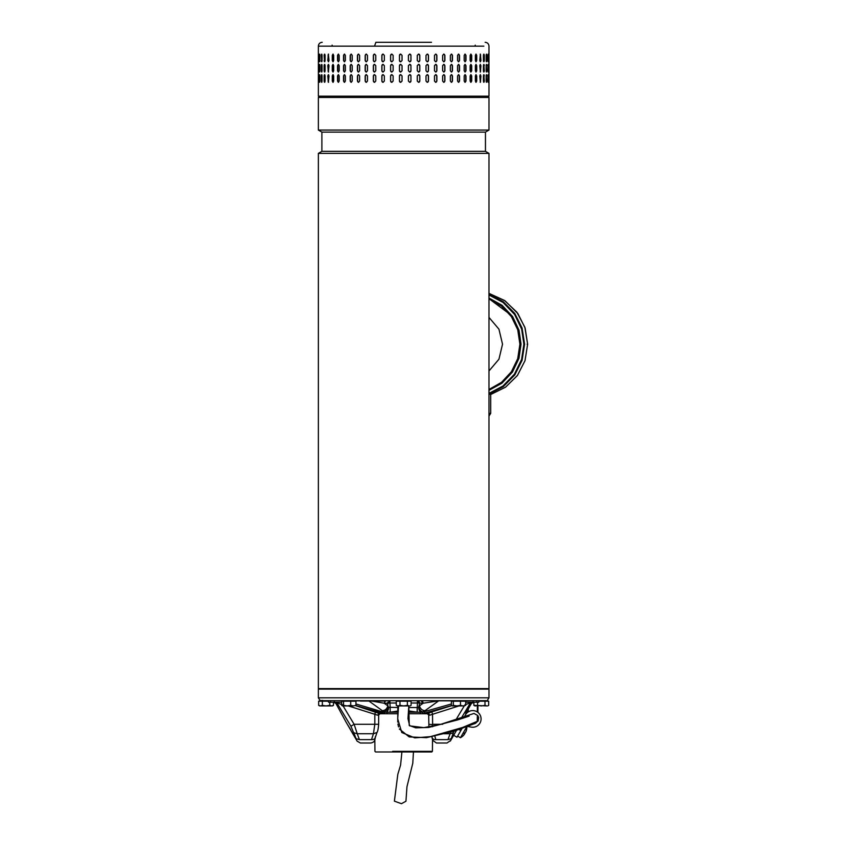 <?xml version="1.0" encoding="UTF-8"?>
<svg xmlns="http://www.w3.org/2000/svg" width="846" height="846" viewBox="0 0 846 846"><rect width="100%" height="100%" fill="white"/><g stroke="black" fill="none" stroke-linecap="round" stroke-linejoin="round"><path stroke-width="1.27" d="M413.461 751.978L412.785 763.24L406.968 786.727L405.943 801.236L401.448 803.7L394.395 801.151L397.821 774.291L400.592 765.059L401.903 751.978M318.36 688.602L488.977 688.602L488.977 153.38L318.36 153.38L318.36 688.602M318.36 153.38L321.892 151.339L485.456 151.339L488.977 153.38M485.456 151.339L485.456 132.103L321.892 132.103L318.36 130.062L488.977 130.062L488.977 97.459L318.36 97.459L318.36 130.062M431.481 42.3L375.867 42.3L374.545 46.149L483.859 46.149L318.36 46.149L318.36 96.18L488.977 96.18L487.698 97.459M483.679 61.684L484.282 60.521C484.007 62.17 483.711 62.17 483.415 60.521L483.415 55.381C483.711 53.732 484.007 53.732 484.282 55.381L484.282 60.521C484.007 62.17 483.711 62.17 483.415 60.521M483.415 55.381C483.711 53.732 484.007 53.732 484.282 55.381L483.679 54.218M479.798 60.521L480.369 54.102L480.93 60.521L480.369 61.8L479.798 60.521M475.367 60.521L475.367 55.381L476.055 54.102L476.721 55.381L476.721 60.521L476.055 61.8L475.367 60.521M470.133 60.521L470.133 55.381L470.936 54.102L471.719 55.381L471.719 60.521L470.936 61.8L470.133 60.521M464.179 60.521L464.179 55.381L465.078 54.102L465.966 55.381L465.966 60.521L465.078 61.8L464.179 60.521M457.57 60.521L457.57 55.381L458.553 54.102L459.526 55.381L459.526 60.521L458.553 61.8L457.57 60.521M450.358 60.521L450.358 55.381L451.426 54.102L452.483 55.381L452.483 60.521L451.426 61.8L450.358 60.521M442.638 60.521L442.638 55.381L443.78 54.102L444.901 55.381L444.901 60.521L443.78 61.8L442.638 60.521M434.495 60.521L434.495 55.381L435.679 54.102L436.874 55.381L436.874 60.521L435.679 61.8L434.495 60.521M426.003 60.521L426.003 55.381L427.241 54.102L428.478 55.381L428.478 60.521L427.241 61.8L426.003 60.521M417.279 60.521L417.279 55.381L418.548 54.102L419.806 55.381L419.806 60.521L418.548 61.8L417.279 60.521M408.407 60.521L408.407 55.381L409.686 54.102L410.966 55.381L410.966 60.521L409.686 61.8L408.407 60.521M400.761 54.102A1.28 1.28 -90 0 0 399.481 55.381L399.481 60.521L399.471 55.381L400.75 54.102L402.04 55.381L402.04 60.521L400.75 61.8L399.471 60.521A1.28 1.28 -90 0 0 400.761 61.8M390.588 60.521L390.588 55.381L391.857 54.102L393.126 55.381L393.126 60.521L391.857 61.8L390.641 60.521A1.28 1.269 -90 0 0 391.888 61.8M381.853 60.521L381.853 55.381L383.09 54.102L384.338 55.381L384.338 60.521L383.09 61.8L381.937 60.521A1.28 1.248 -90 0 0 383.132 61.8M488.882 60.521L488.882 55.381C488.914 53.732 488.946 53.732 488.967 55.381L488.967 60.521C488.946 62.17 488.914 62.17 488.882 60.521L488.967 60.521C488.946 62.17 488.914 62.17 488.882 60.521M488.882 55.381C488.914 53.732 488.946 53.732 488.967 55.381L488.882 55.381M487.973 60.521L487.973 55.381C488.1 53.732 488.216 53.732 488.332 55.381L488.332 60.521C488.216 62.17 488.1 62.17 487.973 60.521L488.332 60.521C488.216 62.17 488.1 62.17 487.973 60.521M487.973 55.381C488.1 53.732 488.216 53.732 488.332 55.381L487.973 55.381M486.143 60.521L486.143 55.381C486.355 53.732 486.566 53.732 486.767 55.381L486.767 60.521C486.566 62.17 486.355 62.17 486.143 60.521C486.355 62.17 486.566 62.17 486.767 60.521L486.27 54.356M486.143 55.381C486.355 53.732 486.566 53.732 486.767 55.381L486.397 55.381M483.679 71.952L483.933 65.65L484.282 70.778C484.007 72.439 483.711 72.439 483.415 70.778L483.415 65.65C483.711 63.989 484.007 63.989 484.282 65.65C484.007 63.989 483.711 63.989 483.415 65.65M483.933 70.778L484.282 70.778C484.007 72.439 483.711 72.439 483.415 70.778M480.93 65.65L480.369 72.058L479.798 65.65L480.369 64.37L480.591 65.65A1.28 0.56 90 0 0 480.2 64.423M476.721 65.65L476.721 70.778L476.055 72.058L475.367 70.778L475.367 65.65L476.055 64.37L476.404 65.65A1.28 0.677 90 0 0 475.886 64.402M471.719 65.65L471.719 70.778L470.936 72.058L470.133 70.778L470.133 65.65L470.936 64.37L471.423 65.65A1.28 0.793 90 0 0 470.778 64.391M465.966 65.65L465.966 70.778L465.078 72.058L464.179 70.778L464.179 65.65L465.078 64.37L465.691 65.65A1.28 0.888 90 0 0 464.94 64.381M459.526 65.65L459.526 70.778L458.553 72.058L457.57 70.778L457.57 65.65L458.553 64.37L459.283 65.65A1.28 0.983 90 0 0 458.426 64.381M452.483 65.65L452.483 70.778L451.426 72.058L450.358 70.778L450.358 65.65L451.426 64.37L452.272 65.65A1.28 1.068 90 0 0 451.32 64.37M444.901 65.65L444.901 70.778L443.78 72.058L442.638 70.778L442.638 65.65L443.78 64.37L444.721 65.65A1.28 1.132 90 0 0 443.685 64.37M436.874 65.65L436.874 70.778L435.679 72.058L434.495 70.778L434.495 65.65L435.679 64.37L436.726 65.65A1.28 1.184 90 0 0 435.616 64.37M428.478 65.65L428.478 70.778L427.241 72.058L426.003 70.778L426.003 65.65L427.241 64.37L428.372 65.65A1.28 1.237 90 0 0 427.188 64.37M419.806 65.65L419.806 70.778L418.548 72.058L417.279 70.778L417.279 65.65L418.548 64.37L419.743 65.65A1.28 1.258 90 0 0 418.506 64.37M409.665 72.058A1.28 1.28 90 0 0 410.934 70.778L410.934 65.65L410.966 70.778L409.686 72.058L408.407 70.778L408.407 65.65L409.686 64.37L410.966 65.65A1.28 1.28 90 0 0 409.665 64.37M402.04 65.65L402.04 70.778L400.75 72.058L399.471 70.778L399.471 65.65L400.75 64.37L402.04 65.65M393.126 65.65L393.126 70.778L391.857 72.058L390.588 70.778L390.588 65.65L391.857 64.37L393.126 65.65M384.338 65.65L384.338 70.778L383.09 72.058L381.853 70.778L381.853 65.65L383.09 64.37L384.338 65.65M488.967 65.65L488.967 70.778C488.946 72.439 488.914 72.439 488.882 70.778L488.882 65.65C488.914 63.989 488.946 63.989 488.967 65.65C488.946 63.989 488.914 63.989 488.882 65.65L488.967 65.65M488.967 70.778C488.946 72.439 488.914 72.439 488.882 70.778L488.967 70.778M488.332 65.65L488.332 70.778C488.216 72.439 488.1 72.439 487.973 70.778L487.973 65.65C488.1 63.989 488.216 63.989 488.332 65.65C488.216 63.989 488.1 63.989 487.973 65.65L488.332 65.65M488.332 70.778C488.216 72.439 488.1 72.439 487.973 70.778L488.332 70.778M486.27 71.804L486.397 65.65L486.767 70.778C486.566 72.439 486.355 72.439 486.143 70.778L486.143 65.65C486.355 63.989 486.566 63.989 486.767 65.65C486.566 63.989 486.355 63.989 486.143 65.65M486.397 70.778L486.767 70.778C486.566 72.439 486.355 72.439 486.143 70.778M483.679 82.21L483.933 75.907L484.282 81.047C484.007 82.697 483.711 82.697 483.415 81.047L483.415 75.907C483.711 74.258 484.007 74.258 484.282 75.907C484.007 74.258 483.711 74.258 483.415 75.907M483.933 81.047L484.282 81.047C484.007 82.697 483.711 82.697 483.415 81.047M480.93 75.907L480.369 82.326L479.798 75.907L480.369 74.628L480.591 75.907A1.28 0.56 90 0 0 480.2 74.691M476.721 75.907L476.721 81.047L476.055 82.326L475.367 81.047L475.367 75.907L476.055 74.628L476.404 75.907A1.28 0.677 90 0 0 475.886 74.67M471.719 75.907L471.719 81.047L470.936 82.326L470.133 81.047L470.133 75.907L470.936 74.628L471.423 75.907A1.28 0.793 90 0 0 470.778 74.649M465.966 75.907L465.966 81.047L465.078 82.326L464.179 81.047L464.179 75.907L465.078 74.628L465.691 75.907A1.28 0.888 90 0 0 464.94 74.638M459.526 75.907L459.526 81.047L458.553 82.326L457.57 81.047L457.57 75.907L458.553 74.628L459.283 75.907A1.28 0.983 90 0 0 458.426 74.638M452.483 75.907L452.483 81.047L451.426 82.326L450.358 81.047L450.358 75.907L451.426 74.628L452.272 75.907A1.28 1.068 90 0 0 451.32 74.638M444.901 75.907L444.901 81.047L443.78 82.326L442.638 81.047L442.638 75.907L443.78 74.628L444.721 75.907A1.28 1.132 90 0 0 443.685 74.628M436.874 75.907L436.874 81.047L435.679 82.326L434.495 81.047L434.495 75.907L435.679 74.628L436.726 75.907A1.28 1.184 90 0 0 435.616 74.628M428.478 75.907L428.478 81.047L427.241 82.326L426.003 81.047L426.003 75.907L427.241 74.628L428.372 75.907A1.28 1.237 90 0 0 427.188 74.628M419.806 75.907L419.806 81.047L418.548 82.326L417.279 81.047L417.279 75.907L418.548 74.628L419.743 75.907A1.28 1.258 90 0 0 418.506 74.628M409.665 82.326A1.28 1.28 90 0 0 410.934 81.047L410.934 75.907L410.966 81.047L409.686 82.326L408.407 81.047L408.407 75.907L409.686 74.628L410.966 75.907A1.28 1.28 90 0 0 409.665 74.628M402.04 75.907L402.04 81.047L400.75 82.326L399.471 81.047L399.471 75.907L400.75 74.628L402.04 75.907M393.126 75.907L393.126 81.047L391.857 82.326L390.588 81.047L390.588 75.907L391.857 74.628L393.126 75.907M384.338 75.907L384.338 81.047L383.09 82.326L381.853 81.047L381.853 75.907L383.09 74.628L384.338 75.907M488.967 75.907L488.967 81.047C488.946 82.697 488.914 82.697 488.882 81.047L488.882 75.907C488.914 74.258 488.946 74.258 488.967 75.907C488.946 74.258 488.914 74.258 488.882 75.907L488.967 75.907M488.967 81.047C488.946 82.697 488.914 82.697 488.882 81.047L488.967 81.047M488.332 75.907L488.332 81.047C488.216 82.697 488.1 82.697 487.973 81.047L487.973 75.907C488.1 74.258 488.216 74.258 488.332 75.907C488.216 74.258 488.1 74.258 487.973 75.907L488.332 75.907M488.332 81.047C488.216 82.697 488.1 82.697 487.973 81.047L488.332 81.047M486.27 82.073L486.397 75.907L486.767 81.047C486.566 82.697 486.355 82.697 486.143 81.047L486.143 75.907C486.355 74.258 486.566 74.258 486.767 75.907C486.566 74.258 486.355 74.258 486.143 75.907M486.397 81.047L486.767 81.047C486.566 82.697 486.355 82.697 486.143 81.047M374.545 54.102L375.761 55.381L375.761 60.521L374.545 61.8L373.35 60.521L373.35 55.381L374.545 54.102M374.545 64.37L375.761 65.65L375.761 70.778L374.545 72.058L373.35 70.778L373.35 65.65L374.545 64.37M374.545 74.628L375.761 75.907L375.761 81.047L374.545 82.326L373.35 81.047L373.35 75.907L374.545 74.628M318.678 75.907L318.678 81.047C318.604 82.697 318.54 82.697 318.498 81.047L318.498 75.907C318.54 74.258 318.604 74.258 318.678 75.907L318.498 75.907C318.54 74.258 318.604 74.258 318.678 75.907M318.678 81.047C318.604 82.697 318.54 82.697 318.498 81.047L318.678 81.047M319.904 75.907L319.904 81.047C319.746 82.697 319.598 82.697 319.45 81.047L319.45 75.907C319.598 74.258 319.746 74.258 319.904 75.907C319.746 74.258 319.598 74.258 319.45 75.907L319.862 81.755M319.904 81.047C319.746 82.697 319.598 82.697 319.45 81.047L319.82 81.047M322.051 75.907L322.051 81.047C321.797 82.697 321.565 82.697 321.343 81.047L321.343 75.907C321.565 74.258 321.797 74.258 322.051 75.907C321.797 74.258 321.565 74.258 321.343 75.907L321.871 82.136M322.051 81.047C321.797 82.697 321.565 82.697 321.343 81.047L321.702 81.047M325.086 75.907L325.086 81.047C324.758 82.697 324.43 82.697 324.124 81.047L324.124 75.907C324.43 74.258 324.758 74.258 325.086 75.907C324.758 74.258 324.43 74.258 324.124 75.907L324.779 82.231M325.086 81.047C324.758 82.697 324.43 82.697 324.124 81.047L324.473 81.047M328.988 75.907L328.375 82.326L327.783 75.907L328.375 74.628L328.988 75.907M333.705 75.907L333.705 81.047L332.975 82.326L332.267 81.047L332.267 75.907L332.975 74.628L333.705 75.907M339.193 75.907L339.193 81.047L338.358 82.326L337.543 81.047L337.543 75.907L338.358 74.628L339.193 75.907M345.38 75.907L345.38 81.047L344.449 82.326L343.539 81.047L343.539 75.907L344.449 74.628L345.38 75.907M352.211 75.907L352.211 81.047L351.196 82.326L350.191 81.047L350.191 75.907L351.196 74.628L352.211 75.907M359.613 75.907L359.613 81.047L358.514 82.326L357.435 81.047L357.435 75.907L358.514 74.628L359.613 75.907M367.481 75.907L367.481 81.047L366.329 82.326L365.176 81.047L365.176 75.907L366.329 74.628L367.481 75.907M318.678 65.65L318.678 70.778C318.604 72.439 318.54 72.439 318.498 70.778L318.498 65.65C318.54 63.989 318.604 63.989 318.678 65.65L318.498 65.65C318.54 63.989 318.604 63.989 318.678 65.65M318.678 70.778C318.604 72.439 318.54 72.439 318.498 70.778L318.678 70.778M319.904 65.65L319.904 70.778C319.746 72.439 319.598 72.439 319.45 70.778L319.45 65.65C319.598 63.989 319.746 63.989 319.904 65.65C319.746 63.989 319.598 63.989 319.45 65.65L319.862 71.487M319.904 70.778C319.746 72.439 319.598 72.439 319.45 70.778L319.82 70.778M322.051 65.65L322.051 70.778C321.797 72.439 321.565 72.439 321.343 70.778L321.343 65.65C321.565 63.989 321.797 63.989 322.051 65.65C321.797 63.989 321.565 63.989 321.343 65.65L321.871 71.878M322.051 70.778C321.797 72.439 321.565 72.439 321.343 70.778L321.702 70.778M325.086 65.65L325.086 70.778C324.758 72.439 324.43 72.439 324.124 70.778L324.124 65.65C324.43 63.989 324.758 63.989 325.086 65.65C324.758 63.989 324.43 63.989 324.124 65.65L324.779 71.973M325.086 70.778C324.758 72.439 324.43 72.439 324.124 70.778L324.473 70.778M328.988 65.65L328.375 72.058L327.783 65.65L328.375 64.37L328.988 65.65M333.705 65.65L333.705 70.778L332.975 72.058L332.267 70.778L332.267 65.65L332.975 64.37L333.705 65.65M339.193 65.65L339.193 70.778L338.358 72.058L337.543 70.778L337.543 65.65L338.358 64.37L339.193 65.65M345.38 65.65L345.38 70.778L344.449 72.058L343.539 70.778L343.539 65.65L344.449 64.37L345.38 65.65M352.211 65.65L352.211 70.778L351.196 72.058L350.191 70.778L350.191 65.65L351.196 64.37L352.211 65.65M359.613 65.65L359.613 70.778L358.514 72.058L357.435 70.778L357.435 65.65L358.514 64.37L359.613 65.65M367.481 65.65L367.481 70.778L366.329 72.058L365.176 70.778L365.176 65.65L366.329 64.37L367.481 65.65M318.498 60.521L318.498 55.381C318.54 53.732 318.604 53.732 318.678 55.381L318.678 60.521C318.604 62.17 318.54 62.17 318.498 60.521C318.54 62.17 318.604 62.17 318.678 60.521L318.498 60.521M318.498 55.381C318.54 53.732 318.604 53.732 318.678 55.381L318.498 55.381M319.862 54.673L319.82 60.521L319.45 55.381C319.598 53.732 319.746 53.732 319.904 55.381L319.904 60.521C319.746 62.17 319.598 62.17 319.45 60.521C319.598 62.17 319.746 62.17 319.904 60.521M319.82 55.381L319.45 55.381C319.598 53.732 319.746 53.732 319.904 55.381M321.871 54.292L321.702 60.521L321.343 55.381C321.565 53.732 321.797 53.732 322.051 55.381L322.051 60.521C321.797 62.17 321.565 62.17 321.343 60.521C321.565 62.17 321.797 62.17 322.051 60.521M321.702 55.381L321.343 55.381C321.565 53.732 321.797 53.732 322.051 55.381M324.779 54.197L324.473 60.521L324.124 55.381C324.43 53.732 324.758 53.732 325.086 55.381L325.086 60.521C324.758 62.17 324.43 62.17 324.124 60.521C324.43 62.17 324.758 62.17 325.086 60.521M324.473 55.381L324.124 55.381C324.43 53.732 324.758 53.732 325.086 55.381M327.783 60.521L328.375 54.102L328.988 60.521L328.375 61.8L328.111 60.521A1.28 0.603 -90 0 0 328.544 61.747M332.267 60.521L332.267 55.381L332.975 54.102L333.705 55.381L333.705 60.521L332.975 61.8L332.584 60.521A1.28 0.719 -90 0 0 333.144 61.769M337.543 60.521L337.543 55.381L338.358 54.102L339.193 55.381L339.193 60.521L338.358 61.8L337.829 60.521A1.28 0.825 -90 0 0 338.506 61.779M343.539 60.521L343.539 55.381L344.449 54.102L345.38 55.381L345.38 60.521L344.449 61.8L343.793 60.521A1.28 0.92 -90 0 0 344.586 61.79M350.191 60.521L350.191 55.381L351.196 54.102L352.211 55.381L352.211 60.521L351.196 61.8L350.424 60.521A1.28 1.015 -90 0 0 351.312 61.79M357.435 60.521L357.435 55.381L358.514 54.102L359.613 55.381L359.613 60.521L358.514 61.8L357.625 60.521A1.28 1.089 -90 0 0 358.619 61.79M365.176 60.521L365.176 55.381L366.329 54.102L367.481 55.381L367.481 60.521L366.329 61.8L365.345 60.521A1.28 1.153 -90 0 0 366.413 61.8M486.397 75.907L486.27 74.882M319.862 75.199L319.82 75.907M321.871 74.818L321.702 75.907M324.779 74.723L324.473 75.907M328.544 74.681A1.28 0.603 -90 0 0 328.111 75.907L328.111 81.047A1.28 0.603 -90 0 0 328.544 82.273M333.144 74.66A1.28 0.719 -90 0 0 332.584 75.907L332.584 81.047A1.28 0.719 -90 0 0 333.144 82.295M338.506 74.649A1.28 0.825 -90 0 0 337.829 75.907L337.829 81.047A1.28 0.825 -90 0 0 338.506 82.305M344.586 74.638A1.28 0.92 -90 0 0 343.793 75.907L343.793 81.047A1.28 0.92 -90 0 0 344.586 82.316M351.312 74.638A1.28 1.015 -90 0 0 350.424 75.907L350.424 81.047A1.28 1.015 -90 0 0 351.312 82.316M358.619 74.638A1.28 1.089 -90 0 0 357.625 75.907L357.625 81.047A1.28 1.089 -90 0 0 358.619 82.316M366.413 74.628A1.28 1.153 -90 0 0 365.345 75.907L365.345 81.047A1.28 1.153 -90 0 0 366.413 82.326M374.619 74.628A1.28 1.206 -90 0 0 373.477 75.907L373.477 81.047A1.28 1.206 -90 0 0 374.619 82.326M383.132 74.628A1.28 1.248 -90 0 0 381.937 75.907L381.937 81.047A1.28 1.248 -90 0 0 383.132 82.326M391.888 74.628A1.28 1.269 -90 0 0 390.641 75.907L390.641 81.047A1.28 1.269 -90 0 0 391.888 82.326M400.761 74.628A1.28 1.28 -90 0 0 399.481 75.907L399.481 81.047A1.28 1.28 -90 0 0 400.761 82.326M418.506 82.326A1.28 1.258 90 0 0 419.743 81.047L419.743 75.907M427.188 82.326A1.28 1.237 90 0 0 428.372 81.047L428.372 75.907M435.616 82.326A1.28 1.184 90 0 0 436.726 81.047L436.726 75.907M443.685 82.316A1.28 1.132 90 0 0 444.721 81.047L444.721 75.907M451.32 82.316A1.28 1.068 90 0 0 452.272 81.047L452.272 75.907M458.426 82.316A1.28 0.983 90 0 0 459.283 81.047L459.283 75.907M464.94 82.305A1.28 0.888 90 0 0 465.691 81.047L465.691 75.907M470.778 82.305A1.28 0.793 90 0 0 471.423 81.047L471.423 75.907M475.886 82.284A1.28 0.677 90 0 0 476.404 81.047L476.404 75.907M480.2 82.263A1.28 0.56 90 0 0 480.591 81.047L480.591 75.907M483.933 75.907L483.679 74.744M486.397 65.65L486.27 64.624M319.862 64.941L319.82 65.65M321.871 64.55L321.702 65.65M324.779 64.455L324.473 65.65M328.544 64.412A1.28 0.603 -90 0 0 328.111 65.65L328.111 70.778A1.28 0.603 -90 0 0 328.544 72.005M333.144 64.402A1.28 0.719 -90 0 0 332.584 65.65L332.584 70.778A1.28 0.719 -90 0 0 333.144 72.026M338.506 64.381A1.28 0.825 -90 0 0 337.829 65.65L337.829 70.778A1.28 0.825 -90 0 0 338.506 72.037M344.586 64.381A1.28 0.92 -90 0 0 343.793 65.65L343.793 70.778A1.28 0.92 -90 0 0 344.586 72.047M351.312 64.37A1.28 1.015 -90 0 0 350.424 65.65L350.424 70.778A1.28 1.015 -90 0 0 351.312 72.058M358.619 64.37A1.28 1.089 -90 0 0 357.625 65.65L357.625 70.778A1.28 1.089 -90 0 0 358.619 72.058M366.413 64.37A1.28 1.153 -90 0 0 365.345 65.65L365.345 70.778A1.28 1.153 -90 0 0 366.413 72.058M374.619 64.37A1.28 1.206 -90 0 0 373.477 65.65L373.477 70.778A1.28 1.206 -90 0 0 374.619 72.058M383.132 64.37A1.28 1.248 -90 0 0 381.937 65.65L381.937 70.778A1.28 1.248 -90 0 0 383.132 72.058M391.888 64.37A1.28 1.269 -90 0 0 390.641 65.65L390.641 70.778A1.28 1.269 -90 0 0 391.888 72.058M400.761 64.37A1.28 1.28 -90 0 0 399.481 65.65L399.481 70.778A1.28 1.28 -90 0 0 400.761 72.058M418.506 72.058A1.28 1.258 90 0 0 419.743 70.778L419.743 65.65M427.188 72.058A1.28 1.237 90 0 0 428.372 70.778L428.372 65.65M435.616 72.058A1.28 1.184 90 0 0 436.726 70.778L436.726 65.65M443.685 72.058A1.28 1.132 90 0 0 444.721 70.778L444.721 65.65M451.32 72.058A1.28 1.068 90 0 0 452.272 70.778L452.272 65.65M458.426 72.047A1.28 0.983 90 0 0 459.283 70.778L459.283 65.65M464.94 72.047A1.28 0.888 90 0 0 465.691 70.778L465.691 65.65M470.778 72.037A1.28 0.793 90 0 0 471.423 70.778L471.423 65.65M475.886 72.026A1.28 0.677 90 0 0 476.404 70.778L476.404 65.65M480.2 72.005A1.28 0.56 90 0 0 480.591 70.778L480.591 65.65M483.933 65.65L483.679 64.476M486.27 61.547L486.397 60.521M319.82 60.521L319.862 61.229M321.702 60.521L321.871 61.61M324.473 60.521L324.779 61.705M328.544 54.155A1.28 0.603 -90 0 0 328.111 55.381L328.111 60.521M333.144 54.133A1.28 0.719 -90 0 0 332.584 55.381L332.584 60.521M338.506 54.123A1.28 0.825 -90 0 0 337.829 55.381L337.829 60.521M344.586 54.112A1.28 0.92 -90 0 0 343.793 55.381L343.793 60.521M351.312 54.112A1.28 1.015 -90 0 0 350.424 55.381L350.424 60.521M358.619 54.112A1.28 1.089 -90 0 0 357.625 55.381L357.625 60.521M366.413 54.102A1.28 1.153 -90 0 0 365.345 55.381L365.345 60.521M374.619 54.102A1.28 1.206 -90 0 0 373.477 55.381L373.477 60.521A1.28 1.206 -90 0 0 374.619 61.8M383.132 54.102A1.28 1.248 -90 0 0 381.937 55.381L381.937 60.521M391.888 54.102A1.28 1.269 -90 0 0 390.641 55.381L390.641 60.521M409.665 61.8A1.28 1.28 90 0 0 410.934 60.521L410.934 55.381A1.28 1.28 90 0 0 409.665 54.102M418.506 61.8A1.28 1.258 90 0 0 419.743 60.521L419.743 55.381A1.28 1.258 90 0 0 418.506 54.102M427.188 61.8A1.28 1.237 90 0 0 428.372 60.521L428.372 55.381A1.28 1.237 90 0 0 427.188 54.102M435.616 61.8A1.28 1.184 90 0 0 436.726 60.521L436.726 55.381A1.28 1.184 90 0 0 435.616 54.102M443.685 61.8A1.28 1.132 90 0 0 444.721 60.521L444.721 55.381A1.28 1.132 90 0 0 443.685 54.102M451.32 61.79A1.28 1.068 90 0 0 452.272 60.521L452.272 55.381A1.28 1.068 90 0 0 451.32 54.112M458.426 61.79A1.28 0.983 90 0 0 459.283 60.521L459.283 55.381A1.28 0.983 90 0 0 458.426 54.112M464.94 61.779A1.28 0.888 90 0 0 465.691 60.521L465.691 55.381A1.28 0.888 90 0 0 464.94 54.123M470.778 61.779A1.28 0.793 90 0 0 471.423 60.521L471.423 55.381A1.28 0.793 90 0 0 470.778 54.123M475.886 61.758A1.28 0.677 90 0 0 476.404 60.521L476.404 55.381A1.28 0.677 90 0 0 475.886 54.144M480.2 61.737A1.28 0.56 90 0 0 480.591 60.521L480.591 55.381A1.28 0.56 90 0 0 480.2 54.165M483.933 60.521L483.933 55.381M486.09 97.459L487.01 97.459M465.522 714.743L464.412 716.668L465.522 714.743A8.344 8.344 0 0 1 480.74 721.3A8.344 8.344 0 0 1 471.296 727.116L465.85 726.164M477.303 716.541L477.271 721.331A5.129 5.129 0 0 1 471.857 723.965L472.777 724.039M462.625 727.465L456.988 737.215L453.657 735.29L456.882 729.717M465.882 731.653L465.913 731.663A12.182 11.59 -166.4 0 0 466.442 730.151A12.182 12.182 0 0 0 466.855 726.619L460.446 737.723L457.633 736.105M466.442 730.151A12.182 11.59 -166.4 0 0 466.558 729.707A11.865 2.2 179.4 0 1 466.421 729.939A12.182 12.045 64.4 0 1 465.734 731.98L465.395 732.583A12.182 3.617 -155.2 0 1 464.687 732.943A11.865 10.046 99.7 0 1 464.391 733.482A11.865 10.046 99.7 0 1 464.084 734A12.182 1.555 35 0 0 464.57 734.011L464.348 734.391A12.182 11.59 46.4 0 1 463.301 735.608A12.182 11.59 46.4 0 1 462.963 735.925M464.528 733.249L464.877 733.482A12.182 3.617 35.2 0 0 464.877 732.879M464.877 733.482L464.528 734.074M488.977 370.971L498.939 359.222L502.524 344.195L498.939 329.157L488.977 317.409M488.977 298.902L501.541 306.062L511.418 316.668L517.741 329.76L519.909 344.195L517.72 358.662L511.407 371.732L501.53 382.329L488.977 389.477M488.977 394.31L490.701 394.31L490.701 413.366L488.977 416.073M490.701 413.366L488.977 413.366M398.551 705.924L397.705 718.804L401.776 732.509L414.752 737.871L430.434 736.655L462.455 727.528L477.387 721.278M477.324 711.941L477.366 705.924M474.617 723.69L478.17 720.961L478.667 717.503L477.8 715.547L474.046 713.432L440.068 724.546L423.857 727.634L409.675 725.868L407.973 718.561L408.819 705.924L409.221 725.456L415.714 727.846L428.679 727.454L457.718 719.893L469.118 716.128M468.24 711.888L468.261 708.927M322.643 700.403L319.82 700.657M465.702 702.201L478.825 702.201L478.825 700.657L487.698 701.175M478.825 701.175L488.692 701.175L488.692 705.353L487.698 705.924M477.578 702.201L477.578 705.353L481.289 705.924L484.991 705.353L484.991 701.175M473.876 702.201L473.876 705.353L475.727 705.924L477.578 705.353M484.991 705.353L486.841 705.924L473.876 705.353L474.87 705.924M428.964 713.749L408.332 713.749M398.022 713.749L378.384 713.749M392.671 751.333L432.412 751.333L432.539 739.15M432.412 751.333L431.767 751.978L375.582 751.978L374.937 751.333L374.81 739.15M319.64 701.175L328.523 700.657L328.523 702.201L334.286 702.201L334.286 700.657L330.564 700.657L330.564 702.201M319.64 705.924L318.656 705.353L320.507 705.924L318.656 705.353L318.656 701.175L328.523 701.175M322.358 701.175L322.358 705.353L326.059 705.924L329.76 705.353L329.76 702.201M333.461 702.201L333.461 705.353L331.611 705.924L320.507 705.924L322.358 705.353M329.76 705.353L331.611 705.924L333.461 705.353L332.478 705.924M487.338 700.403L488.977 697.834L318.36 697.834L320.01 700.403M386.083 700.689L390.841 700.657M416.496 700.657L421.266 700.657M465.702 700.657L473.062 700.657L464.824 700.816M488.977 697.834L488.977 689.12L318.36 689.12L318.36 697.834M419.394 702.074L419.627 703.227L417.406 700.657L419.394 702.074M396.266 703.005L389.943 703.005L389.943 700.657L387.722 703.227L387.923 702.159M392.988 712.205L398.255 711.179M408.565 711.074L414.36 712.205M486.164 700.657L321.184 700.657M444.351 700.657L429.969 700.657M385.829 700.657L368.137 700.657M360.407 701.048L385.829 701.048M439.211 700.657L417.406 700.657L417.406 703.005L411.082 703.005M389.943 700.657L417.406 700.657M431.894 705.723L438.714 700.816L423.159 703.227L420.927 700.657M452.134 700.816L438.429 700.816M422.979 702.222L422.577 701.503M422.429 701.334L421.794 700.858M371.732 701.048L384.19 703.227L385.237 701.048M438.714 700.816L425.041 710.661C422.186 710.503 420.335 708.895 419.489 705.839L423.159 703.227L417.406 703.005L417.173 712.205L417.173 707.52L408.787 707.52M425.041 710.661L422.746 711.898C420.948 711.444 419.605 709.9 418.675 707.288L419.627 703.227M423.19 711.698L423.793 711.401M382.699 711.898L384.623 711.898L388.674 707.288C388.462 710.27 387.468 711.909 385.713 712.205L382.307 710.661L368.634 700.816M386.791 711.856L388.674 707.288L387.849 705.839C387.003 708.895 385.163 710.503 382.307 710.661M418.675 707.288C419.605 709.9 420.948 711.444 422.725 711.898L421.636 712.205C419.87 711.909 418.886 710.27 418.675 707.288L417.173 707.52M420.335 713.749L420.335 712.205L421.657 712.205M398.508 707.52L388.674 707.288L390.165 707.52L390.165 712.205L398.276 710.968M408.576 710.883L417.374 712.205M342.376 701.175L355.204 701.175M341.636 705.353L342.598 705.924L341.636 705.353L341.636 701.175L355.944 701.175L355.944 705.353L353.332 705.924L355.944 705.353M350.709 701.175L350.709 705.353L353.332 705.924L347.135 705.924L350.709 705.353M343.55 701.175L343.55 705.353L347.135 705.924L342.598 705.924L343.55 705.353M420.335 712.205L408.47 712.205M478.825 700.657L473.062 700.657L473.062 702.201M455.307 732.435L456.66 729.802M463.735 716.922L463.1 718.201M347.643 724.811L351.968 732.287M356.853 740.61L352.073 732.499M355.627 705.659L379.241 713.432L377.464 715.177L374.81 714.299L374.81 724.292L354.114 724.292L350.931 726.217L337.258 703.481L335.915 703.481L345.591 721.226L335.915 703.481L333.673 702.201M421.107 713.749L428.013 713.749M379.336 713.749L384.993 713.749L355.754 705.553M425.094 713.432L428.097 713.432L431.841 711.888L432.539 714.299L429.884 715.177L428.848 715.156L427.494 713.749L428.097 713.432L422.344 713.749L451.595 705.553M451.394 703.978L422.344 712.205L422.588 713.749M398.159 712.205L387.003 712.205L387.003 713.749M355.944 703.978L383.016 711.983L387.003 712.205M382.244 713.432L379.241 713.432L379.843 713.749L378.204 715.029M428.097 713.432L429.884 715.177M431.841 711.888L451.722 705.659M341.636 702.201L334.286 702.201M377.464 715.177L378.5 715.156M458.987 705.924L432.539 714.299L432.623 726.735M375.497 711.888L374.81 714.299L348.362 705.924M378.204 724.292L374.81 724.292L373.435 733.746L376.946 732.488C377.686 731.695 378.257 728.966 378.659 724.292L378.659 715.05L379.97 713.749M461.546 717.736L470.08 703.481L471.434 703.481L465.681 713.347L471.434 703.481L473.675 702.201M434.759 735.861L435.817 739.626C436.547 744.068 436.547 744.068 435.817 739.626C433.279 739.637 432.02 738.695 432.031 736.792M431.788 736.422L432.718 740.303L436.388 743L446.995 743L450.506 740.578M472.237 702.201L464.94 704.771M443.738 733.746L450.104 733.746L450.58 731.801M342.408 704.771L335.101 702.201M343.095 705.924L354.114 724.292L357.245 733.746L373.435 733.746L371.531 739.626C370.791 744.11 370.791 744.11 371.531 739.626C374.069 739.637 375.328 738.695 375.307 736.792M357.023 741.075L360.354 743L370.96 743C374.588 742.005 374.63 740.959 375.296 737.564L376.946 732.488M455.909 731.409L455.423 732.181M454.08 730.722L451.246 738.717C450.009 741.836 450.009 741.836 451.246 738.717L451.256 738.685M435.817 739.626L447.936 739.626C446.667 744.078 446.667 744.078 447.936 739.626L451.246 738.717M447.936 739.626L450.104 733.746L453.319 732.837M351.915 732.171L351.471 731.282M350.804 730.024L349.525 727.782M349.017 726.936L348.362 725.9M348.298 725.815L347.812 725.064M354.58 734.645L355.003 735.883M371.531 739.626L359.402 739.626C360.671 744.068 360.671 744.068 359.402 739.626L356.103 738.717C357.329 741.836 357.329 741.836 356.103 738.717L356.261 739.097M356.103 738.717L350.931 726.217M359.402 739.626L357.245 733.746L354.03 732.837M429.144 724.292L432.539 724.684M452.134 701.175L464.962 701.175M451.394 705.353L452.356 705.924L451.394 705.353L451.394 701.175L465.702 701.175L465.702 705.353L463.09 705.924L465.702 705.353M460.467 701.175L460.467 705.353L463.09 705.924L456.893 705.924L460.467 705.353M453.319 701.175L453.319 705.353L456.893 705.924L452.356 705.924L453.319 705.353M397.26 705.924L396.266 705.353L398.117 705.924L396.266 705.353L396.266 701.175L411.082 701.175L411.082 705.353L410.088 705.924M399.968 701.175L399.968 705.353L403.669 705.924L407.37 705.353L407.37 701.175M407.37 705.353L409.231 705.924L398.117 705.924L399.968 705.353M458.395 729.136L460.837 730.553M520.491 344.195L518.281 358.746L511.83 371.954L501.763 382.604L488.977 389.699L501.752 382.604L511.83 371.954L518.27 358.746L520.491 344.195L517.964 328.692L510.667 314.828L488.977 298.68L501.763 305.787L511.83 316.425L518.281 329.633L520.491 344.195L521.041 344.195L520.491 344.195M488.977 293.372L504.459 300.436L516.853 312.153L524.858 327.275L527.629 344.195L525.006 360.682L517.392 375.508L505.559 387.172L490.701 394.511L505.57 387.172L517.403 375.508L525.017 360.682L527.64 344.195L527.09 344.195L527.629 344.195L525.133 328.089L517.879 313.538L505.168 300.922L488.977 293.372M488.977 294.292L503.37 301.821L514.77 313.443L522.077 328.037L524.594 344.195L522.077 360.354L514.77 374.947L503.37 386.569L488.977 394.088M488.977 298.035L502.101 305.311L512.613 316.573L519.032 330.236L521.041 344.195L518.979 358.344L512.475 372.029L501.953 383.196L488.977 390.344M488.977 393.379L502.947 386.019L514.421 374.207L521.58 359.508L523.875 344.195L521.665 329.136L514.632 314.49L503.169 302.53L488.977 295M524.594 344.195L523.875 344.195M360.407 700.816L355.204 700.816M387.722 703.227L384.19 703.227L387.849 705.839L387.722 703.227L389.943 703.005L390.165 707.52M422.725 711.898L424.639 711.898M476.774 702.201L476.774 700.657M384.761 712.205L384.761 713.749M432.539 724.292L442.712 724.292M455.994 719.703L464.253 705.924L455.994 719.703M321.892 151.339L321.892 132.103M485.456 132.103L488.977 130.062M322.21 42.3C319.873 42.533 318.593 43.812 318.36 46.149M485.139 42.3C487.476 42.533 488.755 43.812 488.977 46.149L488.977 96.18M318.36 96.18L319.64 97.459M474.987 46.149L475.251 45.155M332.362 46.149L332.087 45.155M466.855 726.619L466.157 726.217M460.446 737.723A12.182 12.182 0 0 0 463.301 735.608M477.958 705.924L477.916 712.364M467.669 709.942L467.648 712.311M397.842 705.924L397.736 722.082M397.927 724.017L398.54 726.894M399.354 728.998L409.189 736.908L426.469 737.67L454.461 731.029L475.547 723.309L472.269 723.489M477.26 721.331L475.061 723.478L471.412 723.859L474.437 723.753M477.229 721.352L474.532 723.721M428.922 727.412L428.689 715.05L427.378 713.749M384.993 713.749L379.843 713.749M455.264 732.509L450.326 741.075M347.59 724.736L345.665 721.405"/></g></svg>
